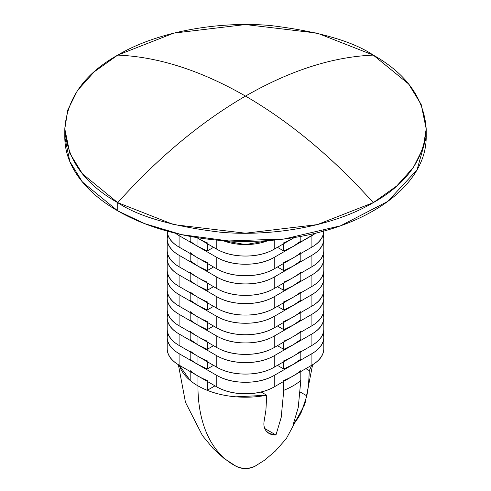 <?xml version="1.0" encoding="UTF-8"?>
<svg xmlns="http://www.w3.org/2000/svg" width="491" height="491" viewBox="0 0 491 491"><rect width="100%" height="100%" fill="white"/><g stroke="black" fill="none" stroke-linecap="round" stroke-linejoin="round"><path stroke-width="0.74" d="M64.8 128.875L64.8 137.075C64.8 150.909 69.384 164.215 78.554 176.999C87.723 189.778 100.784 201.058 117.723 210.842L117.723 202.648L82.445 173.839L69.832 153.327L64.8 128.875L67.819 109.892L77.486 90.473L94.254 71.79L117.723 55.109C160.594 29.773 224.006 21.076 271.057 25.6C318.696 31.461 352.771 41.299 373.277 55.109C332.757 56.79 290.163 70.452 245.5 96.089C200.837 70.452 158.243 56.79 117.723 55.109C158.243 56.79 200.837 70.452 245.5 96.089C290.163 70.452 332.757 56.79 373.277 55.109L317.272 33.13L245.5 24.55L173.728 33.13L117.723 55.109C84.679 73.681 67.034 98.268 64.8 128.875C67.034 159.483 84.679 184.07 117.723 202.648L117.723 210.842L144.655 223.638L181.449 234.624L228.757 240.952L284.148 238.982L340.594 225.78L387.78 201.384L417.074 169.806L426.2 137.075L426.2 128.875L423.181 147.859L413.514 167.278L396.746 185.966L373.277 202.648C330.406 227.977 266.994 236.674 219.943 232.151C172.304 226.29 138.229 216.451 117.723 202.648L173.728 224.62L245.5 233.2L317.272 224.62L373.277 202.648C332.757 157.543 290.163 122.026 245.5 96.089C200.837 122.026 158.243 157.543 117.723 202.648C158.243 157.543 200.837 122.026 245.5 96.089C290.163 122.026 332.757 157.543 373.277 202.648C406.321 184.07 423.966 159.483 426.2 128.875C423.966 98.268 406.321 73.681 373.277 55.109L408.555 83.918L421.168 104.423L426.2 128.875M255.314 466.063C248.771 469.12 242.229 469.12 235.686 466.063A172.893 99.82 -60 0 1 233.698 464.965A172.893 99.82 -60 0 1 197.941 385.84A172.893 99.82 120 0 0 233.698 464.965M312.614 364.709L304.893 404.136L286.284 438.672L275.365 451.045L264.563 460.214L254.847 466.315C248.618 469.365 242.382 469.365 236.153 466.315L235.686 466.063M301.996 410.347L292.998 425.151L298.233 407.579L300.811 380.482A67.261 38.832 180 0 1 283.773 390.314L281.196 417.418L275.96 434.989C271.787 435.112 268.559 433.805 266.275 431.055C264.048 428.404 263.372 424.862 264.256 420.449L265.913 410.157L266.73 395.23A67.261 38.832 180 0 1 207.227 390.314A67.261 38.832 180 0 1 197.941 385.84L197.941 376.008A67.261 38.832 180 0 1 190.189 370.644A67.261 38.832 0 0 0 197.941 376.008L179.086 365.126L179.086 353.649L197.941 364.531L197.941 356.337A67.261 38.832 180 0 1 190.189 350.973A67.261 38.832 0 0 0 197.941 356.337L197.941 364.531A67.261 38.832 0 0 0 207.227 369.005L207.227 361.695L207.227 369.005L213.554 365.353L207.227 369.005L197.941 364.531L216.789 375.412L216.789 386.89L179.086 365.126C171.163 360.547 167.198 355.024 167.198 348.549A40.6 23.439 0 0 0 179.086 365.126L179.086 353.649L197.941 364.531A67.261 38.832 0 0 1 190.189 359.167L190.189 351.863L190.189 359.167M236.41 466.45A13.877 8.016 0 0 0 254.952 466.266M311.724 365.23L309.324 370.644L308.501 385.57L306.85 395.856L301.965 410.415C301.112 413.354 298.123 418.271 292.998 425.151L298.233 407.579L300.811 380.482L300.811 371.534L300.811 380.482A67.261 38.832 0 0 1 283.773 390.314L281.196 417.418L275.96 434.989L264.766 428.52L275.96 434.989L269.105 433.43L266.275 431.055C264.078 428.324 263.403 424.789 264.256 420.449M323.238 332.972L323.802 337.072C323.802 343.547 319.837 349.07 311.914 353.649L311.914 365.126A40.6 23.439 0 0 0 323.802 348.549C323.802 355.024 319.837 360.547 311.914 365.126L293.059 376.008A67.261 38.832 180 0 1 283.773 380.482A67.261 38.832 0 0 0 293.059 376.008L274.211 386.89L274.211 375.412L293.059 364.531L283.773 369.005L277.446 365.353L283.773 369.005L283.773 361.695L283.773 369.005A67.261 38.832 0 0 0 293.059 364.531L311.914 353.649L311.914 365.126L274.211 386.89C266.282 391.468 256.713 393.757 245.5 393.757C234.287 393.757 224.718 391.468 216.789 386.89L197.941 376.008L197.941 385.84A67.261 38.832 180 0 1 190.189 380.482L190.189 371.534L190.189 380.482A67.261 38.832 0 0 0 197.941 385.84A67.261 38.832 0 0 0 207.227 390.314L207.227 381.366L207.227 390.314L214.978 385.84L207.227 390.314C215.923 393.788 225.504 395.961 235.975 396.826L266.73 395.23L261.169 392.021L266.73 395.23L265.913 410.157M190.189 241.136L190.189 236.398L190.189 241.136A67.261 38.832 0 0 0 197.941 246.5L197.941 238.301A67.261 38.832 180 0 1 196.633 237.527A67.261 38.832 0 0 0 197.941 238.301L197.941 246.5A67.261 38.832 0 0 0 207.227 250.975L207.227 243.665L207.227 250.975L213.554 247.317L207.227 250.975L197.941 246.5L216.789 257.382L216.789 268.859L197.941 257.971A67.261 38.832 180 0 1 190.189 252.613A67.261 38.832 0 0 0 197.941 257.971L197.941 266.171L197.941 257.971L179.086 247.09L179.086 235.612L197.941 246.5L179.086 235.612A40.6 23.439 180 0 1 175.514 233.256M323.238 234.612L323.802 238.712C323.802 245.187 319.837 250.711 311.914 255.289L274.211 277.053L293.059 266.171L283.773 270.645L277.446 266.987L283.773 270.645L283.773 263.336L283.773 270.645A67.261 38.832 0 0 0 293.059 266.171L311.914 255.289L311.914 266.76L293.059 277.648A67.261 38.832 0 0 0 300.811 272.284A67.261 38.832 180 0 1 293.059 277.648L274.211 288.53L274.211 277.053C266.282 281.631 256.713 283.921 245.5 283.921C234.287 283.921 224.718 281.631 216.789 277.053L197.941 266.171L190.189 260.807L190.189 253.497L190.189 260.807A67.261 38.832 0 0 0 197.941 266.171A67.261 38.832 0 0 0 207.227 270.645L207.227 263.336L207.227 270.645L213.554 266.987L207.227 270.645L197.941 266.171L216.789 277.053L216.789 288.53L197.941 277.648A67.261 38.832 180 0 1 190.189 272.284A67.261 38.832 0 0 0 197.941 277.648L197.941 285.842L197.941 277.648L179.086 266.76L179.086 255.289L197.941 266.171L179.086 255.289C171.163 250.711 167.198 245.187 167.198 238.712L167.762 234.612M190.189 280.484L190.189 273.174L190.189 280.484A67.261 38.832 0 0 0 197.941 285.842A67.261 38.832 0 0 0 207.227 290.316L207.227 283.006L207.227 290.316L213.554 286.664L207.227 290.316L197.941 285.842L216.789 296.724L216.789 308.201L197.941 297.319A67.261 38.832 180 0 1 190.189 291.955A67.261 38.832 0 0 0 197.941 297.319L197.941 305.512L197.941 297.319L179.086 286.437L179.086 274.96L197.941 285.842L179.086 274.96C171.163 270.381 167.198 264.858 167.198 258.383L167.762 254.283M323.238 273.96L323.802 278.053C323.802 284.528 319.837 290.052 311.914 294.631L274.211 316.4L293.059 305.512L283.773 309.987L277.446 306.335L283.773 309.987L283.773 302.683L283.773 309.987A67.261 38.832 0 0 0 293.059 305.512L311.914 294.631L311.914 306.108L293.059 316.99A67.261 38.832 0 0 0 300.811 311.625A67.261 38.832 180 0 1 293.059 316.99L274.211 327.871L274.211 316.4C266.282 320.973 256.713 323.262 245.5 323.262C234.287 323.262 224.718 320.973 216.789 316.4L197.941 305.512L190.189 300.154L190.189 292.845L190.189 300.154A67.261 38.832 0 0 0 197.941 305.512A67.261 38.832 0 0 0 207.227 309.987L207.227 302.683L207.227 309.987L213.554 306.335L207.227 309.987L197.941 305.512L216.789 316.4L216.789 327.871L197.941 316.99A67.261 38.832 180 0 1 190.189 311.625A67.261 38.832 0 0 0 197.941 316.99L197.941 325.189L197.941 316.99L179.086 306.108L179.086 294.631L197.941 305.512L179.086 294.631C171.163 290.052 167.198 284.528 167.198 278.053L167.762 273.96M190.189 319.825L190.189 312.515L190.189 319.825A67.261 38.832 0 0 0 197.941 325.189A67.261 38.832 0 0 0 207.227 329.664L207.227 322.354L207.227 329.664L213.554 326.006L207.227 329.664L197.941 325.189L216.789 336.071L216.789 347.548L197.941 336.66A67.261 38.832 180 0 1 190.189 331.302A67.261 38.832 0 0 0 197.941 336.66L197.941 344.86L197.941 336.66L179.086 325.779L179.086 314.301L197.941 325.189L179.086 314.301C171.163 309.729 167.198 304.199 167.198 297.73L167.762 293.63M323.238 313.301L323.802 317.401C323.802 323.876 319.837 329.4 311.914 333.978L274.211 355.742L293.059 344.86L283.773 349.334L277.446 345.676L283.773 349.334L283.773 342.024L283.773 349.334A67.261 38.832 0 0 0 293.059 344.86L311.914 333.978L311.914 345.449L293.059 356.337A67.261 38.832 0 0 0 300.811 350.973A67.261 38.832 180 0 1 293.059 356.337L274.211 367.219L274.211 355.742C266.282 360.32 256.713 362.61 245.5 362.61C234.287 362.61 224.718 360.32 216.789 355.742L197.941 344.86L190.189 339.496L190.189 332.186L190.189 339.496A67.261 38.832 0 0 0 197.941 344.86A67.261 38.832 0 0 0 207.227 349.334L207.227 342.024L207.227 349.334L213.554 345.676L207.227 349.334L197.941 344.86L216.789 355.742L216.789 367.219L179.086 345.449L179.086 333.978L197.941 344.86L179.086 333.978C171.163 329.4 167.198 323.876 167.198 317.401L167.762 313.301M207.227 360.811A67.261 38.832 180 0 1 197.941 356.337A67.261 38.832 0 0 0 207.227 360.811M323.207 333.076A40.6 23.439 180 0 1 323.802 337.072A40.6 23.439 180 0 1 311.914 353.649L293.059 364.531A67.261 38.832 0 0 0 300.811 359.167L300.811 351.863L300.811 359.167L293.059 364.531L274.211 375.412C266.282 379.991 256.713 382.28 245.5 382.28C234.287 382.28 224.718 379.991 216.789 375.412L197.941 364.531M323.207 313.405A40.6 23.439 180 0 1 323.802 317.401A40.6 23.439 180 0 1 311.914 333.978L311.914 345.449A40.6 23.439 0 0 0 323.802 328.878C323.802 335.347 319.837 340.877 311.914 345.449L293.059 356.337A67.261 38.832 180 0 1 283.773 360.811A67.261 38.832 0 0 0 293.059 356.337L274.211 367.219C266.282 371.797 256.713 374.087 245.5 374.087C234.287 374.087 224.718 371.797 216.789 367.219L179.086 345.449C171.163 340.877 167.198 335.347 167.198 328.878A40.6 23.439 0 0 0 179.086 345.449L179.086 333.978A40.6 23.439 180 0 1 167.198 317.401A40.6 23.439 180 0 1 167.793 313.405M300.811 339.496L300.811 332.186L300.811 339.496A67.261 38.832 0 0 1 293.059 344.86L300.811 339.496M323.238 293.63L323.802 297.73C323.802 304.199 319.837 309.729 311.914 314.301L311.914 325.779A40.6 23.439 0 0 0 323.802 309.201C323.802 315.676 319.837 321.2 311.914 325.779L293.059 336.66A67.261 38.832 0 0 0 300.811 331.302A67.261 38.832 180 0 1 293.059 336.66A67.261 38.832 180 0 1 283.773 341.135A67.261 38.832 0 0 0 293.059 336.66L274.211 347.548L274.211 336.071L293.059 325.189A67.261 38.832 0 0 0 300.811 319.825L300.811 312.515L300.811 319.825L293.059 325.189L311.914 314.301L311.914 325.779L274.211 347.548C266.282 352.121 256.713 354.41 245.5 354.41C234.287 354.41 224.718 352.121 216.789 347.548L179.086 325.779C171.163 321.2 167.198 315.676 167.198 309.201A40.6 23.439 0 0 0 179.086 325.779L179.086 314.301A40.6 23.439 180 0 1 167.198 297.73A40.6 23.439 180 0 1 167.793 293.735M207.227 341.135A67.261 38.832 180 0 1 197.941 336.66A67.261 38.832 0 0 0 207.227 341.135M207.227 321.464A67.261 38.832 180 0 1 197.941 316.99A67.261 38.832 0 0 0 207.227 321.464M323.207 293.735A40.6 23.439 180 0 1 323.802 297.73A40.6 23.439 180 0 1 311.914 314.301L293.059 325.189L283.773 329.664L283.773 322.354L283.773 329.664L277.446 326.006L283.773 329.664A67.261 38.832 0 0 0 293.059 325.189L274.211 336.071C266.282 340.65 256.713 342.939 245.5 342.939C234.287 342.939 224.718 340.65 216.789 336.071L197.941 325.189M323.207 274.058A40.6 23.439 180 0 1 323.802 278.053A40.6 23.439 180 0 1 311.914 294.631L311.914 306.108A40.6 23.439 0 0 0 323.802 289.53C323.802 296.005 319.837 301.529 311.914 306.108L293.059 316.99A67.261 38.832 180 0 1 283.773 321.464A67.261 38.832 0 0 0 293.059 316.99L274.211 327.871C266.282 332.45 256.713 334.739 245.5 334.739C234.287 334.739 224.718 332.45 216.789 327.871L179.086 306.108C171.163 301.529 167.198 296.005 167.198 289.53A40.6 23.439 0 0 0 179.086 306.108L179.086 294.631A40.6 23.439 180 0 1 167.198 278.053A40.6 23.439 180 0 1 167.793 274.058M300.811 300.154L300.811 292.845L300.811 300.154A67.261 38.832 0 0 1 293.059 305.512L300.811 300.154M323.238 254.283L323.802 258.383C323.802 264.858 319.837 270.381 311.914 274.96L311.914 286.437A40.6 23.439 0 0 0 323.802 269.86C323.802 276.335 319.837 281.859 311.914 286.437L293.059 297.319A67.261 38.832 0 0 0 300.811 291.955A67.261 38.832 180 0 1 293.059 297.319A67.261 38.832 180 0 1 283.773 301.793A67.261 38.832 0 0 0 293.059 297.319L274.211 308.201L274.211 296.724L293.059 285.842A67.261 38.832 0 0 0 300.811 280.484L300.811 273.174L300.811 280.484L293.059 285.842L311.914 274.96L311.914 286.437L274.211 308.201C266.282 312.779 256.713 315.069 245.5 315.069C234.287 315.069 224.718 312.779 216.789 308.201L179.086 286.437C171.163 281.859 167.198 276.335 167.198 269.86A40.6 23.439 0 0 0 179.086 286.437L179.086 274.96A40.6 23.439 180 0 1 167.198 258.383A40.6 23.439 180 0 1 167.793 254.387M207.227 301.793A67.261 38.832 180 0 1 197.941 297.319A67.261 38.832 0 0 0 207.227 301.793M207.227 282.122A67.261 38.832 180 0 1 197.941 277.648A67.261 38.832 0 0 0 207.227 282.122M323.207 254.387A40.6 23.439 180 0 1 323.802 258.383A40.6 23.439 180 0 1 311.914 274.96L293.059 285.842L283.773 290.316L283.773 283.006L283.773 290.316L277.446 286.664L283.773 290.316A67.261 38.832 0 0 0 293.059 285.842L274.211 296.724C266.282 301.302 256.713 303.591 245.5 303.591C234.287 303.591 224.718 301.302 216.789 296.724L197.941 285.842M323.207 234.716A40.6 23.439 180 0 1 323.802 238.712A40.6 23.439 180 0 1 311.914 255.289L311.914 266.76A40.6 23.439 0 0 0 323.802 250.189C323.802 256.658 319.837 262.188 311.914 266.76L293.059 277.648A67.261 38.832 180 0 1 283.773 282.122A67.261 38.832 0 0 0 293.059 277.648L274.211 288.53C266.282 293.109 256.713 295.398 245.5 295.398C234.287 295.398 224.718 293.109 216.789 288.53L179.086 266.76C171.163 262.188 167.198 256.658 167.198 250.189A40.6 23.439 0 0 0 179.086 266.76L179.086 255.289A40.6 23.439 180 0 1 167.198 238.712A40.6 23.439 180 0 1 167.793 234.716M300.811 260.807L300.811 253.497L300.811 260.807A67.261 38.832 0 0 1 293.059 266.171L300.811 260.807M323.802 230.512C323.802 236.987 319.837 242.511 311.914 247.09L293.059 257.971A67.261 38.832 0 0 0 300.811 252.613A67.261 38.832 180 0 1 293.059 257.971A67.261 38.832 180 0 1 283.773 262.446A67.261 38.832 0 0 0 293.059 257.971L274.211 268.859L274.211 257.382L293.059 246.5A67.261 38.832 0 0 0 300.811 241.136L300.811 236.398L300.811 241.136L293.059 246.5L311.914 235.612L311.914 247.09L274.211 268.859C266.282 273.432 256.713 275.721 245.5 275.721C234.287 275.721 224.718 273.432 216.789 268.859L179.086 247.09C171.163 242.511 167.198 236.987 167.198 230.512M207.227 262.446A67.261 38.832 180 0 1 197.941 257.971A67.261 38.832 0 0 0 207.227 262.446M207.227 242.775A67.261 38.832 180 0 1 197.941 238.301L196.578 237.515L197.941 238.301A67.261 38.832 0 0 0 207.227 242.775M315.553 233.237L293.059 246.5L283.773 250.975L283.773 243.665L283.773 250.975L277.446 247.317L283.773 250.975A67.261 38.832 0 0 0 293.059 246.5L274.211 257.382C266.282 261.961 256.713 264.25 245.5 264.25C234.287 264.25 224.718 261.961 216.789 257.382L197.941 246.5M294.367 237.527A67.261 38.832 180 0 1 293.059 238.301A67.261 38.832 180 0 1 283.773 242.775A67.261 38.832 0 0 0 293.059 238.301L274.211 249.183L274.211 240.093L274.211 249.183C266.282 253.761 256.713 256.05 245.5 256.05C234.287 256.05 224.718 253.761 216.789 249.183L197.941 238.301L216.789 249.183A40.6 23.439 0 0 0 274.211 249.183L293.059 238.301A67.261 38.832 0 0 0 294.367 237.527M64.8 137.075L69.832 161.527L82.445 182.032L117.723 210.842C134.669 220.625 154.211 228.162 176.349 233.458C198.487 238.749 221.539 241.4 245.5 241.4C269.461 241.4 292.513 238.749 314.651 233.458C336.789 228.162 356.331 220.625 373.277 210.842C390.216 201.058 403.277 189.778 412.446 176.999C421.616 164.215 426.2 150.909 426.2 137.075M294.422 237.515L293.059 238.301L294.422 237.515M216.789 240.093L216.789 249.183L216.789 240.093M268.295 240.578L245.5 244.573L222.705 240.578M268.147 240.59A40.6 23.439 180 0 1 222.853 240.59M315.486 233.256A40.6 23.439 180 0 1 311.914 235.612L311.914 247.09A40.6 23.439 0 0 0 323.784 231.187M274.211 257.382A40.6 23.439 180 0 1 216.789 257.382L216.789 268.859A40.6 23.439 0 0 0 274.211 268.859L274.211 257.382M167.21 231.095A40.6 23.439 0 0 0 179.086 247.09L179.086 235.612M274.211 277.053A40.6 23.439 180 0 1 216.789 277.053L216.789 288.53A40.6 23.439 0 0 0 274.211 288.53L274.211 277.053M274.211 296.724A40.6 23.439 180 0 1 216.789 296.724L216.789 308.201A40.6 23.439 0 0 0 274.211 308.201L274.211 296.724M274.211 316.4A40.6 23.439 180 0 1 216.789 316.4L216.789 327.871A40.6 23.439 0 0 0 274.211 327.871L274.211 316.4M274.211 336.071A40.6 23.439 180 0 1 216.789 336.071L216.789 347.548A40.6 23.439 0 0 0 274.211 347.548L274.211 336.071M274.211 355.742A40.6 23.439 180 0 1 216.789 355.742L216.789 367.219A40.6 23.439 0 0 0 274.211 367.219L274.211 355.742M197.941 376.008A67.261 38.832 0 0 0 207.227 380.482A67.261 38.832 180 0 1 197.941 376.008M293.059 376.008A67.261 38.832 0 0 0 300.811 370.644A67.261 38.832 180 0 1 293.059 376.008M167.793 333.076A40.6 23.439 180 0 0 167.198 337.072A40.6 23.439 180 0 0 179.086 353.649C171.163 349.07 167.198 343.547 167.198 337.072L167.762 332.972M274.211 375.412A40.6 23.439 180 0 1 216.789 375.412L216.789 386.89A40.6 23.439 0 0 0 274.211 386.89L274.211 375.412M283.773 381.366L283.773 390.314L283.773 381.366M309.324 370.644L305.838 368.631L309.324 370.644L308.501 385.57L306.85 395.856L300.369 392.119L306.85 395.856M190.189 380.482L179.295 365.243A67.261 38.832 180 0 0 190.189 380.482M178.386 364.709L185.469 402.313L202.501 435.677L213.149 448.535L223.865 458.269L236.153 466.315M323.802 238.712L323.802 250.189M167.198 238.712L167.198 250.189M323.802 258.383L323.802 269.86M167.198 258.383L167.198 269.86M323.802 278.053L323.802 289.53M167.198 278.053L167.198 289.53M323.802 297.73L323.802 309.201M167.198 297.73L167.198 309.201M323.802 317.401L323.802 328.878M167.198 317.401L167.198 328.878M323.802 337.072L323.802 348.549M167.198 337.072L167.198 348.549M269.105 433.43L268.497 433.08"/></g></svg>
